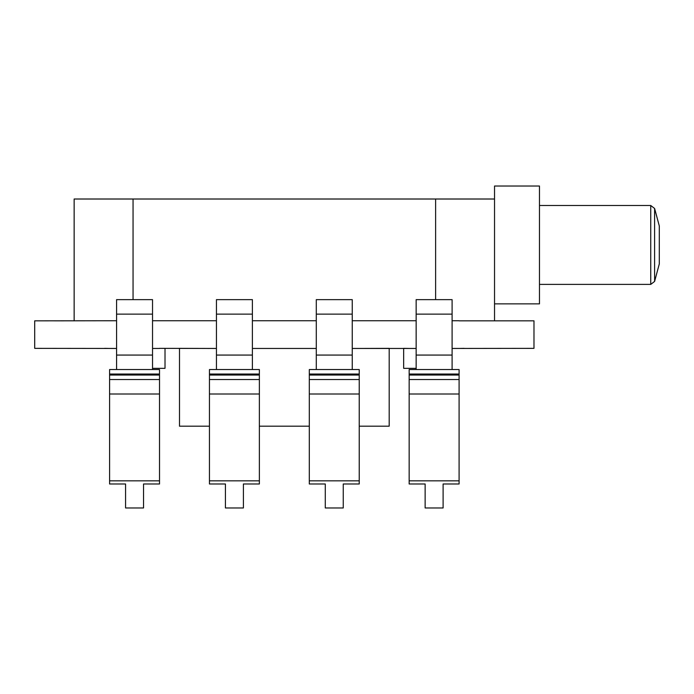 <?xml version="1.0" encoding="UTF-8"?>
<svg xmlns="http://www.w3.org/2000/svg" width="694" height="694" viewBox="0 0 694 694"><rect width="100%" height="100%" fill="white"/><g stroke="black" fill="none" stroke-linecap="round" stroke-linejoin="round"><path stroke-width="1.04" d="M654.607 208.46L659.3 225.975L659.3 263.92L654.607 281.426L654.607 208.46L650.746 205.502L539.472 205.502M74.145 320.741L74.145 199.013L494.536 199.013L494.536 186.035L539.472 186.035L539.472 303.859L494.536 303.859M152.533 368.332L165.016 368.332L165.016 348.353L159.516 348.353L216.441 348.457M452.098 348.457L533.981 348.353L533.981 320.836L459.09 320.836L494.536 320.836L494.536 199.013M352.24 348.457L416.148 348.457M252.39 348.457L316.291 348.457M116.583 320.741L34.7 320.836L34.7 348.353L116.583 348.457M359.232 426.194L389.187 426.194L389.187 348.353L359.232 348.457M309.307 348.457L259.374 348.457M209.449 348.457L179.494 348.353L179.494 426.194L209.449 426.194M409.156 348.457L403.665 348.353L403.665 368.332L416.148 368.332M416.148 369.546L452.098 369.546L452.098 299.643L416.148 299.643L416.148 369.546L409.156 369.546L409.156 483.987L425.136 483.987L425.136 507.965L443.11 507.965L443.11 483.987L459.09 483.987L459.09 369.546L452.098 369.546M352.24 320.741L416.148 320.741M316.291 369.546L352.24 369.546L352.24 299.643L316.291 299.643L316.291 369.546L309.307 369.546L309.307 483.987L325.278 483.987L325.278 507.965L343.252 507.965L343.252 483.987L359.232 483.987L359.232 369.546L352.24 369.546M252.39 320.741L316.291 320.741M216.441 369.546L252.39 369.546L252.39 299.643L216.441 299.643L216.441 369.546L209.449 369.546L209.449 483.987L225.429 483.987L225.429 507.965L243.403 507.965L243.403 483.987L259.374 483.987L259.374 369.546L252.39 369.546M152.533 320.741L216.441 320.741M159.516 320.741L209.449 320.741M259.374 320.741L309.307 320.741M359.232 320.741L409.156 320.741M54.67 320.836L109.591 320.741M452.098 320.741L459.09 320.741M459.09 348.457L464.078 348.353M152.533 348.457L159.516 348.457M116.583 369.546L152.533 369.546L152.533 299.643L116.583 299.643L116.583 369.546L109.591 369.546L109.591 483.987L125.571 483.987L125.571 507.965L143.545 507.965L143.545 483.987L159.516 483.987L159.516 369.546L152.533 369.546M104.603 348.353L109.591 348.457M109.591 379.531L159.516 379.531M209.449 379.531L259.374 379.531M309.307 379.531L359.232 379.531M409.156 379.531L459.09 379.531M309.307 426.194L259.374 426.194M539.472 284.393L650.746 284.393L650.746 205.502M416.148 355.068L452.098 355.068M416.148 314.13L452.098 314.13M316.291 355.068L352.24 355.068M316.291 314.13L352.24 314.13M216.441 355.068L252.39 355.068M216.441 314.13L252.39 314.13M116.583 355.068L152.533 355.068M116.583 314.13L152.533 314.13M133.057 199.013L133.057 299.643M435.624 199.013L435.624 299.643M109.591 480.847L159.516 480.847M109.591 394.01L159.516 394.01M109.591 375.038L159.516 375.038M109.591 374.04L159.516 374.04M209.449 480.847L259.374 480.847M209.449 394.01L259.374 394.01M209.449 375.038L259.374 375.038M209.449 374.04L259.374 374.04M309.307 480.847L359.232 480.847M309.307 394.01L359.232 394.01M309.307 375.038L359.232 375.038M309.307 374.04L359.232 374.04M409.156 480.847L459.09 480.847M409.156 394.01L459.09 394.01M409.156 375.038L459.09 375.038M409.156 374.04L459.09 374.04M650.746 284.393L654.607 281.426"/></g></svg>
